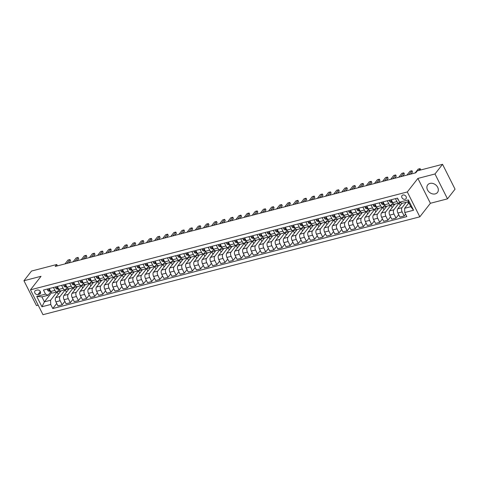 <?xml version="1.0" encoding="UTF-8"?>
<svg xmlns="http://www.w3.org/2000/svg" width="479" height="479" viewBox="0 0 479 479"><rect width="100%" height="100%" fill="white"/><g stroke="black" fill="none" stroke-linecap="round" stroke-linejoin="round"><path stroke-width="0.72" d="M429.974 183.409A6.191 4.862 -142 0 0 427.735 184.84A6.191 4.862 -142 0 0 428.424 191.325A6.191 4.862 -142 0 0 435.249 193.893A6.191 4.862 -142 0 0 437.489 192.462A6.191 4.862 -142 0 0 436.8 185.978A6.191 4.862 -142 0 0 429.974 183.409M402.947 194.995A2.539 1.994 -142 0 0 402.031 195.582A2.539 1.994 -142 0 0 402.312 198.24A2.539 1.994 -142 0 0 405.108 199.294A2.539 1.994 -142 0 0 406.03 198.707A2.539 1.994 -142 0 0 405.749 196.049A2.539 1.994 -142 0 0 402.947 194.995M447.494 198.845L434.992 173.979L417.892 178.422L430.393 203.282L447.494 198.845L455.05 189.169L442.542 164.309L417.305 170.865L415.79 172.799L55.235 266.438L56.75 264.504L31.506 271.054L23.95 280.73L36.458 305.59L38.176 305.147M430.393 203.282L419.82 216.825L42.978 314.691L30.47 289.831L407.312 191.959L419.82 216.825M37.943 294.573L39.374 294.202A2.461 1.934 -142 0 0 40.266 293.633A2.461 1.934 -142 0 0 39.991 291.058A2.461 1.934 -142 0 0 37.278 290.034L35.847 290.412A2.461 1.934 -142 0 0 34.955 290.981A2.461 1.934 -142 0 0 35.23 293.555A2.461 1.934 -142 0 0 37.943 294.573L40.314 291.537M50.726 304.476L41.936 306.758L36.727 296.411L45.523 294.124L48.086 295.268L41.895 296.872L44.397 301.848L50.582 300.237L50.726 304.476L52.774 308.542L406.815 216.592L404.767 212.526L404.629 208.293L410.814 206.689L408.312 201.713L402.126 203.318L399.564 202.18L408.359 199.899L413.563 210.245L404.767 212.526M399.564 202.18L397.522 198.114L43.475 290.058L45.523 294.124M434.992 173.979L442.542 164.309M417.892 178.422L407.312 191.959M30.47 289.831L41.05 276.287L23.95 280.73M57.432 265.863L56.75 264.504M51.576 292.657L44.397 301.848L41.936 306.758M48.086 295.268L50.84 291.741M395.456 198.647L396.923 201.569A3.173 1.682 75.4 0 0 398.929 203.096A3.173 1.682 75.4 0 0 399.486 202.713L399.815 202.288M387.313 200.767L388.78 203.683A3.173 1.682 75.4 0 0 390.792 205.21A3.173 1.682 75.4 0 0 391.343 204.826L392.828 202.922M379.17 202.88L380.637 205.796A3.173 1.682 75.4 0 0 382.649 207.323A3.173 1.682 75.4 0 0 383.2 206.94L384.685 205.036M371.027 204.994L372.5 207.916A3.173 1.682 75.4 0 0 374.506 209.437A3.173 1.682 75.4 0 0 375.057 209.054L376.542 207.156M362.884 207.108L364.357 210.03A3.173 1.682 75.4 0 0 366.363 211.556A3.173 1.682 75.4 0 0 366.914 211.167L368.399 209.269M354.741 209.221L356.214 212.143A3.173 1.682 75.4 0 0 358.22 213.67A3.173 1.682 75.4 0 0 358.771 213.281L360.256 211.383M346.598 211.341L348.071 214.257A3.173 1.682 75.4 0 0 350.077 215.784A3.173 1.682 75.4 0 0 350.628 215.4L352.113 213.496M338.461 213.454L339.928 216.37A3.173 1.682 75.4 0 0 341.934 217.897A3.173 1.682 75.4 0 0 342.485 217.514L343.97 215.61M330.318 215.568L331.785 218.49A3.173 1.682 75.4 0 0 333.791 220.011A3.173 1.682 75.4 0 0 334.342 219.627L335.833 217.723M322.175 217.682L323.642 220.603A3.173 1.682 75.4 0 0 325.648 222.124A3.173 1.682 75.4 0 0 326.205 221.741L327.69 219.843M314.032 219.795L315.499 222.717A3.173 1.682 75.4 0 0 317.505 224.244A3.173 1.682 75.4 0 0 318.062 223.855L319.547 221.957M305.889 221.909L307.356 224.831A3.173 1.682 75.4 0 0 309.362 226.357A3.173 1.682 75.4 0 0 309.919 225.974L311.404 224.07M297.746 224.028L299.213 226.944A3.173 1.682 75.4 0 0 301.219 228.471A3.173 1.682 75.4 0 0 301.776 228.088L303.261 226.184M289.603 226.142L291.07 229.058A3.173 1.682 75.4 0 0 293.076 230.585A3.173 1.682 75.4 0 0 293.633 230.201L295.118 228.297M281.46 228.255L282.927 231.177A3.173 1.682 75.4 0 0 284.933 232.698A3.173 1.682 75.4 0 0 285.49 232.315L286.975 230.417M273.317 230.369L274.784 233.291A3.173 1.682 75.4 0 0 276.79 234.818A3.173 1.682 75.4 0 0 277.347 234.429L278.832 232.531M265.174 232.483L266.641 235.405A3.173 1.682 75.4 0 0 268.647 236.931A3.173 1.682 75.4 0 0 269.204 236.542L270.689 234.644M257.031 234.602L258.498 237.518A3.173 1.682 75.4 0 0 260.51 239.045A3.173 1.682 75.4 0 0 261.061 238.662L262.546 236.758M248.888 236.716L250.355 239.632A3.173 1.682 75.4 0 0 252.367 241.159A3.173 1.682 75.4 0 0 252.918 240.775L254.403 238.871M240.745 238.829L242.212 241.751A3.173 1.682 75.4 0 0 244.224 243.272A3.173 1.682 75.4 0 0 244.775 242.889L246.26 240.985M232.602 240.943L234.075 243.865A3.173 1.682 75.4 0 0 236.081 245.386A3.173 1.682 75.4 0 0 236.632 245.003L238.117 243.104M224.459 243.057L225.932 245.978A3.173 1.682 75.4 0 0 227.938 247.505A3.173 1.682 75.4 0 0 228.489 247.116L229.974 245.218M216.316 245.17L217.789 248.092A3.173 1.682 75.4 0 0 219.795 249.619A3.173 1.682 75.4 0 0 220.346 249.236L221.831 247.332M208.173 247.29L209.646 250.206A3.173 1.682 75.4 0 0 211.652 251.732A3.173 1.682 75.4 0 0 212.203 251.349L213.688 249.445M200.036 249.403L201.503 252.325A3.173 1.682 75.4 0 0 203.509 253.846A3.173 1.682 75.4 0 0 204.06 253.463L205.545 251.559M191.893 251.517L193.36 254.439A3.173 1.682 75.4 0 0 195.366 255.96A3.173 1.682 75.4 0 0 195.923 255.576L197.408 253.678M183.75 253.631L185.217 256.552A3.173 1.682 75.4 0 0 187.223 258.079A3.173 1.682 75.4 0 0 187.78 257.69L189.265 255.792M175.607 255.744L177.074 258.666A3.173 1.682 75.4 0 0 179.08 260.193A3.173 1.682 75.4 0 0 179.637 259.81L181.122 257.906M167.464 257.864L168.931 260.78A3.173 1.682 75.4 0 0 170.937 262.306A3.173 1.682 75.4 0 0 171.494 261.923L172.979 260.019M159.321 259.977L160.788 262.893A3.173 1.682 75.4 0 0 162.794 264.42A3.173 1.682 75.4 0 0 163.351 264.037L164.836 262.133M151.178 262.091L152.645 265.013A3.173 1.682 75.4 0 0 154.651 266.534A3.173 1.682 75.4 0 0 155.208 266.15L156.693 264.252M143.035 264.204L144.502 267.126A3.173 1.682 75.4 0 0 146.508 268.653A3.173 1.682 75.4 0 0 147.065 268.264L148.55 266.366M134.892 266.318L136.359 269.24A3.173 1.682 75.4 0 0 138.365 270.767A3.173 1.682 75.4 0 0 138.922 270.378L140.407 268.479M126.749 268.438L128.216 271.353A3.173 1.682 75.4 0 0 130.228 272.88A3.173 1.682 75.4 0 0 130.779 272.497L132.264 270.593M118.606 270.551L120.073 273.467A3.173 1.682 75.4 0 0 122.085 274.994A3.173 1.682 75.4 0 0 122.636 274.611L124.121 272.707M110.463 272.665L111.93 275.587A3.173 1.682 75.4 0 0 113.942 277.107A3.173 1.682 75.4 0 0 114.493 276.724L115.978 274.82M102.32 274.778L103.793 277.7A3.173 1.682 75.4 0 0 105.799 279.221A3.173 1.682 75.4 0 0 106.35 278.838L107.835 276.94M94.177 276.892L95.65 279.814A3.173 1.682 75.4 0 0 97.656 281.341A3.173 1.682 75.4 0 0 98.207 280.951L99.692 279.053M86.034 279.006L87.507 281.927A3.173 1.682 75.4 0 0 89.513 283.454A3.173 1.682 75.4 0 0 90.064 283.071L91.549 281.167M77.891 281.125L79.364 284.041A3.173 1.682 75.4 0 0 81.37 285.568A3.173 1.682 75.4 0 0 81.921 285.185L83.406 283.281M69.754 283.239L71.221 286.155A3.173 1.682 75.4 0 0 73.227 287.681A3.173 1.682 75.4 0 0 73.778 287.298L75.263 285.394M61.611 285.352L63.078 288.274A3.173 1.682 75.4 0 0 65.084 289.795A3.173 1.682 75.4 0 0 65.641 289.412L67.126 287.514M53.468 287.466L54.935 290.388A3.173 1.682 75.4 0 0 56.941 291.915A3.173 1.682 75.4 0 0 57.498 291.525L58.983 289.627M58.3 294.346L57.079 291.921L50.582 300.237M57.079 291.921L60.989 290.909L55.762 297.597A3.173 1.682 75.4 0 0 55.905 301.836L57.953 305.901L62.186 304.8L64.875 301.357M66.443 292.232L65.222 289.807L59.995 296.501A3.173 1.682 75.4 0 0 60.138 300.734L62.186 304.8M65.222 289.807L69.132 288.789L63.905 295.483A3.173 1.682 75.4 0 0 64.048 299.722L66.09 303.788L70.329 302.686L73.018 299.243M74.586 290.118L73.365 287.693L68.138 294.387A3.173 1.682 75.4 0 0 68.281 298.621L70.329 302.686M73.365 287.693L77.275 286.676L72.048 293.37A3.173 1.682 75.4 0 0 72.191 297.603L74.233 301.668L78.472 300.572L81.161 297.13M82.729 288.005L81.508 285.58L76.281 292.268A3.173 1.682 75.4 0 0 76.424 296.507L78.472 300.572M81.508 285.58L85.418 284.562L80.191 291.256A3.173 1.682 75.4 0 0 80.334 295.489L82.376 299.555L86.615 298.459L89.298 295.016M90.872 285.891L89.651 283.46L84.424 290.154A3.173 1.682 75.4 0 0 84.567 294.393L86.615 298.459M89.651 283.46L93.561 282.448L88.334 289.142A3.173 1.682 75.4 0 0 88.477 293.376L90.519 297.441L94.752 296.339L97.441 292.903M99.015 283.772L97.794 281.347L92.567 288.041A3.173 1.682 75.4 0 0 92.71 292.274L94.752 296.339M97.794 281.347L101.704 280.335L96.477 287.029A3.173 1.682 75.4 0 0 96.62 291.262L98.662 295.327L102.895 294.226L105.584 290.783M107.158 281.658L105.937 279.233L100.71 285.927A3.173 1.682 75.4 0 0 100.853 290.16L102.895 294.226M105.937 279.233L109.847 278.215L104.62 284.909A3.173 1.682 75.4 0 0 104.763 289.148L106.805 293.214L111.038 292.112L113.727 288.669M115.301 279.544L114.08 277.119L108.853 283.813A3.173 1.682 75.4 0 0 108.996 288.047L111.038 292.112M114.08 277.119L117.99 276.102L112.763 282.796A3.173 1.682 75.4 0 0 112.906 287.035L114.948 291.1L119.181 289.999L121.87 286.556M123.444 277.431L122.223 275.006L116.996 281.7A3.173 1.682 75.4 0 0 117.139 285.933L119.181 289.999M122.223 275.006L126.133 273.988L120.906 280.682A3.173 1.682 75.4 0 0 121.049 284.915L123.091 288.981L127.324 287.885L130.013 284.442M131.587 275.317L130.366 272.886L125.139 279.58A3.173 1.682 75.4 0 0 125.282 283.819L127.324 287.885M130.366 272.886L134.276 271.874L129.049 278.568A3.173 1.682 75.4 0 0 129.186 282.802L131.234 286.867L135.467 285.771L138.156 282.329M139.73 273.204L138.509 270.773L133.282 277.467A3.173 1.682 75.4 0 0 133.425 281.706L135.467 285.771M138.509 270.773L142.419 269.761L137.186 276.455A3.173 1.682 75.4 0 0 137.329 280.688L139.377 284.754L143.61 283.652L146.299 280.215M147.873 271.084L146.652 268.659L141.425 275.353A3.173 1.682 75.4 0 0 141.568 279.586L143.61 283.652M146.652 268.659L150.562 267.647L145.329 274.335A3.173 1.682 75.4 0 0 145.472 278.574L147.52 282.64L151.753 281.538L154.442 278.095M156.016 268.97L154.795 266.546L149.568 273.24A3.173 1.682 75.4 0 0 149.711 277.473L151.753 281.538M154.795 266.546L158.699 265.528L153.472 272.222A3.173 1.682 75.4 0 0 153.615 276.461L155.663 280.526L159.896 279.425L162.585 275.982M164.153 266.857L162.938 264.432L157.711 271.126A3.173 1.682 75.4 0 0 157.848 275.359L159.896 279.425M162.938 264.432L166.842 263.414L161.615 270.108A3.173 1.682 75.4 0 0 161.758 274.341L163.806 278.407L168.039 277.311L170.728 273.868M172.296 264.743L171.081 262.318L165.848 269.006A3.173 1.682 75.4 0 0 165.991 273.246L168.039 277.311M171.081 262.318L174.985 261.3L169.758 267.995A3.173 1.682 75.4 0 0 169.901 272.228L171.949 276.293L176.182 275.197L178.871 271.755M180.439 262.63L179.224 260.199L173.991 266.893A3.173 1.682 75.4 0 0 174.134 271.132L176.182 275.197M179.224 260.199L183.128 259.187L177.901 265.881A3.173 1.682 75.4 0 0 178.044 270.114L180.092 274.18L184.325 273.078L187.014 269.641M188.582 260.51L187.361 258.085L182.134 264.779A3.173 1.682 75.4 0 0 182.277 269.012L184.325 273.078M187.361 258.085L191.271 257.073L186.044 263.767A3.173 1.682 75.4 0 0 186.187 268L188.235 272.066L192.468 270.964L195.157 267.522M196.725 258.397L195.504 255.972L190.277 262.666A3.173 1.682 75.4 0 0 190.42 266.899L192.468 270.964M195.504 255.972L199.414 254.954L194.187 261.648A3.173 1.682 75.4 0 0 194.33 265.887L196.372 269.952L200.611 268.851L203.3 265.408M204.868 256.283L203.647 253.858L198.42 260.552A3.173 1.682 75.4 0 0 198.563 264.785L200.611 268.851M203.647 253.858L207.557 252.84L202.33 259.534A3.173 1.682 75.4 0 0 202.473 263.773L204.515 267.839L208.754 266.737L211.443 263.294M213.011 254.169L211.79 251.744L206.563 258.432A3.173 1.682 75.4 0 0 206.706 262.672L208.754 266.737M211.79 251.744L215.7 250.727L210.473 257.421A3.173 1.682 75.4 0 0 210.616 261.654L212.658 265.719L216.897 264.624L219.58 261.181M221.154 252.056L219.933 249.625L214.706 256.319A3.173 1.682 75.4 0 0 214.849 260.558L216.897 264.624M219.933 249.625L223.843 248.613L218.616 255.307A3.173 1.682 75.4 0 0 218.759 259.54L220.801 263.606L225.034 262.51L227.723 259.067M229.297 249.942L228.076 247.511L222.849 254.205A3.173 1.682 75.4 0 0 222.992 258.444L225.034 262.51M228.076 247.511L231.986 246.499L226.759 253.193A3.173 1.682 75.4 0 0 226.902 257.427L228.944 261.492L233.177 260.39L235.866 256.954M237.44 247.823L236.219 245.398L230.992 252.092A3.173 1.682 75.4 0 0 231.135 256.325L233.177 260.39M236.219 245.398L240.129 244.386L234.902 251.074A3.173 1.682 75.4 0 0 235.045 255.313L237.087 259.378L241.32 258.277L244.009 254.834M245.583 245.709L244.362 243.284L239.135 249.978A3.173 1.682 75.4 0 0 239.278 254.211L241.32 258.277M244.362 243.284L248.272 242.266L243.045 248.96A3.173 1.682 75.4 0 0 243.188 253.199L245.23 257.265L249.463 256.163L252.152 252.72M253.726 243.595L252.505 241.171L247.278 247.865A3.173 1.682 75.4 0 0 247.421 252.098L249.463 256.163M252.505 241.171L256.415 240.153L251.188 246.847A3.173 1.682 75.4 0 0 251.331 251.08L253.373 255.145L257.606 254.05L260.295 250.607M261.869 241.482L260.648 239.057L255.421 245.745A3.173 1.682 75.4 0 0 255.564 249.984L257.606 254.05M260.648 239.057L264.558 238.039L259.331 244.733A3.173 1.682 75.4 0 0 259.468 248.966L261.516 253.032L265.749 251.936L268.438 248.493M270.012 239.368L268.791 236.937L263.564 243.631A3.173 1.682 75.4 0 0 263.707 247.871L265.749 251.936M268.791 236.937L272.701 235.925L267.474 242.619A3.173 1.682 75.4 0 0 267.611 246.853L269.659 250.918L273.892 249.816L276.581 246.38M278.155 237.249L276.934 234.824L271.707 241.518A3.173 1.682 75.4 0 0 271.85 245.751L273.892 249.816M276.934 234.824L280.844 233.812L275.611 240.5A3.173 1.682 75.4 0 0 275.754 244.739L277.802 248.805L282.035 247.703L284.724 244.26M286.298 235.135L285.077 232.71L279.85 239.404A3.173 1.682 75.4 0 0 279.993 243.637L282.035 247.703M285.077 232.71L288.987 231.692L283.754 238.386A3.173 1.682 75.4 0 0 283.897 242.625L285.945 246.691L290.178 245.589L292.867 242.146M294.441 233.022L293.22 230.597L287.993 237.291A3.173 1.682 75.4 0 0 288.13 241.524L290.178 245.589M293.22 230.597L297.124 229.579L291.897 236.273A3.173 1.682 75.4 0 0 292.04 240.512L294.088 244.577L298.321 243.476L301.01 240.033M302.578 230.908L301.363 228.483L296.136 235.171A3.173 1.682 75.4 0 0 296.273 239.41L298.321 243.476M301.363 228.483L305.267 227.465L300.04 234.159A3.173 1.682 75.4 0 0 300.183 238.392L302.231 242.458L306.464 241.362L309.153 237.919M310.721 228.794L309.506 226.363L304.273 233.057A3.173 1.682 75.4 0 0 304.416 237.297L306.464 241.362M309.506 226.363L313.41 225.352L308.183 232.046A3.173 1.682 75.4 0 0 308.326 236.279L310.374 240.344L314.607 239.243L317.296 235.806M318.864 226.675L317.649 224.25L312.416 230.944A3.173 1.682 75.4 0 0 312.559 235.177L314.607 239.243M317.649 224.25L321.553 223.238L316.326 229.932A3.173 1.682 75.4 0 0 316.469 234.165L318.517 238.231L322.75 237.129L325.439 233.692M327.007 224.561L325.786 222.136L320.559 228.83A3.173 1.682 75.4 0 0 320.702 233.063L322.75 237.129M325.786 222.136L329.696 221.124L324.469 227.812A3.173 1.682 75.4 0 0 324.612 232.052L326.66 236.117L330.893 235.015L333.582 231.573M335.15 222.448L333.929 220.023L328.702 226.717A3.173 1.682 75.4 0 0 328.845 230.95L330.893 235.015M333.929 220.023L337.839 219.005L332.612 225.699A3.173 1.682 75.4 0 0 332.755 229.938L334.797 234.003L339.036 232.902L341.725 229.459M343.293 220.334L342.072 217.909L336.845 224.603A3.173 1.682 75.4 0 0 336.988 228.836L339.036 232.902M342.072 217.909L345.982 216.891L340.755 223.585A3.173 1.682 75.4 0 0 340.898 227.818L342.94 231.884L347.179 230.788L349.862 227.345M351.436 218.22L350.215 215.789L344.988 222.484A3.173 1.682 75.4 0 0 345.131 226.723L347.179 230.788M350.215 215.789L354.125 214.778L348.898 221.472A3.173 1.682 75.4 0 0 349.041 225.705L351.083 229.77L355.316 228.675L358.005 225.232M359.579 216.107L358.358 213.676L353.131 220.37A3.173 1.682 75.4 0 0 353.274 224.609L355.316 228.675M358.358 213.676L362.268 212.664L357.041 219.358A3.173 1.682 75.4 0 0 357.184 223.591L359.226 227.657L363.459 226.555L366.148 223.118M367.722 213.987L366.501 211.562L361.274 218.256A3.173 1.682 75.4 0 0 361.417 222.49L363.459 226.555M366.501 211.562L370.411 210.55L365.184 217.238A3.173 1.682 75.4 0 0 365.327 221.478L367.369 225.543L371.602 224.441L374.291 220.999M375.865 211.874L374.644 209.449L369.417 216.143A3.173 1.682 75.4 0 0 369.56 220.376L371.602 224.441M374.644 209.449L378.554 208.431L373.327 215.125A3.173 1.682 75.4 0 0 373.47 219.364L375.512 223.43L379.745 222.328L382.434 218.885M384.008 209.76L382.787 207.335L377.56 214.029A3.173 1.682 75.4 0 0 377.703 218.262L379.745 222.328M382.787 207.335L386.697 206.317L381.47 213.011A3.173 1.682 75.4 0 0 381.613 217.244L383.655 221.31L387.888 220.214L390.577 216.771M392.151 207.647L390.93 205.222L385.703 211.91A3.173 1.682 75.4 0 0 385.846 216.149L387.888 220.214M390.93 205.222L394.84 204.204L389.613 210.898A3.173 1.682 75.4 0 0 389.756 215.131L391.798 219.196L396.031 218.101L398.72 214.658M400.294 205.533L399.073 203.102L393.846 209.796A3.173 1.682 75.4 0 0 393.989 214.035L396.031 218.101M399.073 203.102L400.695 202.683M402.049 203.288L397.756 208.784A3.173 1.682 75.4 0 0 397.893 213.017L399.941 217.083L404.174 215.981L405.593 214.167M406.228 202.258L401.989 207.682A3.173 1.682 75.4 0 0 402.132 211.916L404.174 215.981M408.88 202.845L404.629 208.293M49.229 288.568L50.702 291.483A3.173 1.682 75.4 0 0 52.708 293.01L56.941 291.915M52.774 308.542L56.732 303.476M57.372 286.454L58.845 289.37A3.173 1.682 75.4 0 0 60.851 290.897L65.084 289.795M65.515 284.334L66.988 287.256A3.173 1.682 75.4 0 0 68.994 288.783L73.227 287.681M73.658 282.221L75.131 285.143A3.173 1.682 75.4 0 0 77.137 286.67L81.37 285.568M81.801 280.107L83.268 283.029A3.173 1.682 75.4 0 0 85.28 284.55L89.513 283.454M89.944 277.994L91.411 280.916A3.173 1.682 75.4 0 0 93.423 282.436L97.656 281.341M98.087 275.88L99.554 278.796A3.173 1.682 75.4 0 0 101.566 280.323L105.799 279.221M106.23 273.766L107.697 276.682A3.173 1.682 75.4 0 0 109.703 278.209L113.942 277.107M114.373 271.647L115.84 274.569A3.173 1.682 75.4 0 0 117.846 276.096L122.085 274.994M122.516 269.533L123.983 272.455A3.173 1.682 75.4 0 0 125.989 273.982L130.228 272.88M130.659 267.42L132.126 270.342A3.173 1.682 75.4 0 0 134.132 271.862L138.365 270.767M138.802 265.306L140.269 268.222A3.173 1.682 75.4 0 0 142.275 269.749L146.508 268.653M146.945 263.193L148.412 266.108A3.173 1.682 75.4 0 0 150.418 267.635L154.651 266.534M155.088 261.073L156.555 263.995A3.173 1.682 75.4 0 0 158.561 265.522L162.794 264.42M163.231 258.959L164.698 261.881A3.173 1.682 75.4 0 0 166.704 263.408L170.937 262.306M171.374 256.846L172.841 259.768A3.173 1.682 75.4 0 0 174.847 261.289L179.08 260.193M179.511 254.732L180.984 257.654A3.173 1.682 75.4 0 0 182.99 259.175L187.223 258.079M187.654 252.619L189.127 255.535A3.173 1.682 75.4 0 0 191.133 257.061L195.366 255.96M195.797 250.505L197.27 253.421A3.173 1.682 75.4 0 0 199.276 254.948L203.509 253.846M203.94 248.385L205.413 251.307A3.173 1.682 75.4 0 0 207.419 252.834L211.652 251.732M212.083 246.272L213.556 249.194A3.173 1.682 75.4 0 0 215.562 250.721L219.795 249.619M220.226 244.158L221.693 247.08A3.173 1.682 75.4 0 0 223.705 248.601L227.938 247.505M228.369 242.045L229.836 244.961A3.173 1.682 75.4 0 0 231.848 246.487L236.081 245.386M236.512 239.931L237.979 242.847A3.173 1.682 75.4 0 0 239.985 244.374L244.224 243.272M244.655 237.812L246.122 240.733A3.173 1.682 75.4 0 0 248.128 242.26L252.367 241.159M252.798 235.698L254.265 238.62A3.173 1.682 75.4 0 0 256.271 240.147L260.51 239.045M260.941 233.584L262.408 236.506A3.173 1.682 75.4 0 0 264.414 238.027L268.647 236.931M269.084 231.471L270.551 234.393A3.173 1.682 75.4 0 0 272.557 235.913L276.79 234.818M277.227 229.357L278.694 232.273A3.173 1.682 75.4 0 0 280.7 233.8L284.933 232.698M285.37 227.238L286.837 230.159A3.173 1.682 75.4 0 0 288.843 231.686L293.076 230.585M293.513 225.124L294.98 228.046A3.173 1.682 75.4 0 0 296.986 229.573L301.219 228.471M301.656 223.01L303.123 225.932A3.173 1.682 75.4 0 0 305.129 227.453L309.362 226.357M309.799 220.897L311.266 223.819A3.173 1.682 75.4 0 0 313.272 225.34L317.505 224.244M317.936 218.783L319.409 221.699A3.173 1.682 75.4 0 0 321.415 223.226L325.648 222.124M326.079 216.67L327.552 219.586A3.173 1.682 75.4 0 0 329.558 221.112L333.791 220.011M334.222 214.55L335.695 217.472A3.173 1.682 75.4 0 0 337.701 218.999L341.934 217.897M342.365 212.436L343.838 215.358A3.173 1.682 75.4 0 0 345.844 216.885L350.077 215.784M350.508 210.323L351.975 213.245A3.173 1.682 75.4 0 0 353.987 214.766L358.22 213.67M358.651 208.209L360.118 211.125A3.173 1.682 75.4 0 0 362.13 212.652L366.363 211.556M366.794 206.096L368.261 209.012A3.173 1.682 75.4 0 0 370.273 210.538L374.506 209.437M374.937 203.976L376.404 206.898A3.173 1.682 75.4 0 0 378.41 208.425L382.649 207.323M383.08 201.863L384.547 204.784A3.173 1.682 75.4 0 0 386.553 206.311L390.792 205.21M391.223 199.749L392.69 202.671A3.173 1.682 75.4 0 0 394.696 204.192L398.929 203.096M408.437 203.413L407.665 201.881M41.895 296.872L36.727 296.411M408.359 199.899L408.312 201.713M413.563 210.245L410.814 206.689M47.589 288.993L47.607 290.13A2.102 1.114 75.4 0 0 48.702 291.124L50.618 291.322M50.073 290.238A2.102 1.114 -104.6 0 1 49.918 290.064L49.139 290.268A2.102 1.114 75.4 0 0 49.942 290.801L50.379 290.849M49.121 289.915L49.139 290.268L49.499 289.801M70.557 260.762L69.946 259.552L70.557 260.762L68.892 262.887M64.988 263.905L67.994 260.055L69.946 259.552L66.946 263.396M55.732 286.879L55.75 288.017A2.102 1.114 75.4 0 0 56.845 289.011L58.761 289.208M58.216 288.124A2.102 1.114 -104.6 0 1 58.061 287.951L57.276 288.154A2.102 1.114 75.4 0 0 58.085 288.687L58.522 288.735M57.264 287.801L57.276 288.154L57.642 287.687M78.7 258.648L78.089 257.433L78.7 258.648L77.035 260.774M73.131 261.785L76.137 257.942L78.089 257.433L75.089 261.283M63.875 284.766L63.893 285.903A2.102 1.114 75.4 0 0 64.988 286.897L66.904 287.095M66.359 286.011A2.102 1.114 -104.6 0 1 66.204 285.837L65.419 286.035A2.102 1.114 75.4 0 0 66.222 286.574L66.665 286.622M65.407 285.688L65.419 286.035L65.785 285.574M86.843 256.528L86.232 255.319L86.843 256.528L85.178 258.66M81.274 259.672L84.28 255.828L86.232 255.319L83.232 259.163M72.018 282.646L72.036 283.79A2.102 1.114 75.4 0 0 73.131 284.777L75.047 284.975M74.502 283.897A2.102 1.114 -104.6 0 1 74.347 283.718L73.562 283.921A2.102 1.114 75.4 0 0 74.365 284.46L74.808 284.502M73.544 283.568L73.562 283.921L73.928 283.46M94.986 254.415L94.375 253.205L94.986 254.415L93.321 256.546M89.417 257.558L92.423 253.714L94.375 253.205L91.375 257.049M80.161 280.532L80.179 281.676A2.102 1.114 75.4 0 0 81.274 282.664L83.19 282.861M82.645 281.784A2.102 1.114 -104.6 0 1 82.49 281.604L81.705 281.808A2.102 1.114 75.4 0 0 82.508 282.347L82.951 282.388M81.687 281.454L81.705 281.808L82.071 281.347M103.129 252.301L102.518 251.092L103.129 252.301L101.464 254.433M97.56 255.445L100.566 251.601L102.518 251.092L99.512 254.936M88.304 278.419L88.322 279.556A2.102 1.114 75.4 0 0 89.417 280.55L91.333 280.748M90.788 279.67A2.102 1.114 -104.6 0 1 90.633 279.491L89.848 279.694A2.102 1.114 75.4 0 0 90.651 280.227L91.094 280.275M89.83 279.341L89.848 279.694L90.214 279.233M111.266 250.188L110.661 248.978L111.266 250.188L109.607 252.313M105.703 253.331L108.709 249.487L110.661 248.978L107.655 252.822M96.447 276.305L96.465 277.443A2.102 1.114 75.4 0 0 97.554 278.437L99.476 278.634M98.931 277.551A2.102 1.114 -104.6 0 1 98.776 277.377L97.991 277.581A2.102 1.114 75.4 0 0 98.794 278.113L99.237 278.161M97.973 277.227L97.991 277.581L98.357 277.113M119.409 248.074L118.804 246.865L119.409 248.074L117.75 250.2M113.846 251.212L116.846 247.368L118.804 246.865L115.798 250.709M104.59 274.192L104.608 275.329A2.102 1.114 75.4 0 0 105.697 276.323L107.613 276.521M107.074 275.437A2.102 1.114 -104.6 0 1 106.919 275.263L106.134 275.461A2.102 1.114 75.4 0 0 106.937 276L107.38 276.048M106.116 275.114L106.134 275.461L106.494 275M127.552 245.955L126.947 244.745L127.552 245.955L125.893 248.086M121.989 249.098L124.989 245.254L126.947 244.745L123.941 248.589M112.733 272.078L112.751 273.216A2.102 1.114 75.4 0 0 113.84 274.21L115.756 274.407M115.217 273.323A2.102 1.114 -104.6 0 1 115.062 273.144L114.277 273.347A2.102 1.114 75.4 0 0 115.08 273.886L115.523 273.928M114.259 272.994L114.277 273.347L114.637 272.886M135.695 243.841L135.09 242.631L135.695 243.841L134.036 245.972M130.132 246.984L133.132 243.14L135.09 242.631L132.084 246.475M120.876 269.958L120.894 271.102A2.102 1.114 75.4 0 0 121.983 272.09L123.899 272.288M123.36 271.21A2.102 1.114 -104.6 0 1 123.205 271.03L122.42 271.234A2.102 1.114 75.4 0 0 123.223 271.773L123.666 271.815M122.402 270.88L122.42 271.234L122.78 270.773M143.838 241.727L143.233 240.518L143.838 241.727L142.179 243.859M138.275 244.871L141.275 241.027L143.233 240.518L140.227 244.362M129.019 267.845L129.037 268.982A2.102 1.114 75.4 0 0 130.126 269.976L132.042 270.174M131.497 269.096A2.102 1.114 -104.6 0 1 131.342 268.917L130.563 269.12A2.102 1.114 75.4 0 0 131.366 269.659L131.809 269.701M130.545 268.767L130.563 269.12L130.923 268.659M151.981 239.614L151.376 238.404L151.981 239.614L150.316 241.739M146.418 242.757L149.418 238.913L151.376 238.404L148.37 242.248M137.156 265.731L137.18 266.869A2.102 1.114 75.4 0 0 138.269 267.863L140.185 268.06M139.64 266.977A2.102 1.114 -104.6 0 1 139.485 266.803L138.706 267.007A2.102 1.114 75.4 0 0 139.509 267.539L139.946 267.587M138.688 266.653L138.706 267.007L139.066 266.54M160.124 237.5L159.519 236.291L160.124 237.5L158.459 239.626M154.561 240.638L157.561 236.794L159.519 236.291L156.513 240.135M145.299 263.618L145.323 264.755A2.102 1.114 75.4 0 0 146.412 265.749L148.328 265.947M147.783 264.863A2.102 1.114 -104.6 0 1 147.628 264.689L146.849 264.893A2.102 1.114 75.4 0 0 147.652 265.426L148.089 265.474M146.831 264.54L146.849 264.893L147.209 264.426M168.267 235.381L167.656 234.171L168.267 235.381L166.602 237.512M162.704 238.524L165.704 234.68L167.656 234.171L164.656 238.021M153.442 261.504L153.46 262.642A2.102 1.114 75.4 0 0 154.555 263.636L156.471 263.833M155.926 262.749A2.102 1.114 -104.6 0 1 155.771 262.57L154.992 262.773A2.102 1.114 75.4 0 0 155.795 263.312L156.232 263.36M154.974 262.42L154.992 262.773L155.352 262.312M176.41 233.267L175.799 232.058L176.41 233.267L174.745 235.399M170.847 236.41L173.847 232.566L175.799 232.058L172.799 235.902M161.585 259.384L161.603 260.528A2.102 1.114 75.4 0 0 162.698 261.516L164.614 261.714M164.069 260.636A2.102 1.114 -104.6 0 1 163.914 260.456L163.135 260.66A2.102 1.114 75.4 0 0 163.938 261.199L164.375 261.241M163.117 260.307L163.135 260.66L163.495 260.199M184.553 231.153L183.942 229.944L184.553 231.153L182.888 233.285M178.984 234.297L181.99 230.453L183.942 229.944L180.942 233.788M169.728 257.271L169.746 258.409A2.102 1.114 75.4 0 0 170.841 259.402L172.757 259.6M172.212 258.522A2.102 1.114 -104.6 0 1 172.057 258.343L171.278 258.546A2.102 1.114 75.4 0 0 172.081 259.085L172.518 259.127M171.26 258.193L171.278 258.546L171.638 258.085M192.696 229.04L192.085 227.83L192.696 229.04L191.031 231.165M187.127 232.183L190.133 228.339L192.085 227.83L189.085 231.674M177.871 255.157L177.889 256.295A2.102 1.114 75.4 0 0 178.984 257.289L180.9 257.486M180.355 256.409A2.102 1.114 -104.6 0 1 180.2 256.229L179.421 256.433A2.102 1.114 75.4 0 0 180.224 256.966L180.661 257.013M179.403 256.079L179.421 256.433L179.781 255.972M200.839 226.926L200.228 225.717L200.839 226.926L199.174 229.052M195.27 230.07L198.276 226.226L200.228 225.717L197.228 229.561M186.014 253.044L186.032 254.181A2.102 1.114 75.4 0 0 187.127 255.175L189.043 255.373M188.498 254.289A2.102 1.114 -104.6 0 1 188.343 254.115L187.558 254.319A2.102 1.114 75.4 0 0 188.367 254.852L188.804 254.9M187.546 253.966L187.558 254.319L187.924 253.852M208.982 224.813L208.371 223.603L208.982 224.813L207.317 226.938M203.413 227.95L206.419 224.106L208.371 223.603L205.371 227.447M194.157 250.93L194.175 252.068A2.102 1.114 75.4 0 0 195.27 253.062L197.186 253.259M196.641 252.176A2.102 1.114 -104.6 0 1 196.486 252.002L195.701 252.199A2.102 1.114 75.4 0 0 196.504 252.738L196.947 252.786M195.689 251.852L195.701 252.199L196.067 251.738M217.125 222.693L216.514 221.484L217.125 222.693L215.46 224.825M211.556 225.837L214.562 221.993L216.514 221.484L213.514 225.328M202.3 248.817L202.318 249.954A2.102 1.114 75.4 0 0 203.413 250.948L205.329 251.146M204.784 250.062A2.102 1.114 -104.6 0 1 204.629 249.882L203.844 250.086A2.102 1.114 75.4 0 0 204.647 250.625L205.09 250.667M203.832 249.733L203.844 250.086L204.21 249.625M225.268 220.579L224.657 219.37L225.268 220.579L223.603 222.711M219.699 223.723L222.705 219.879L224.657 219.37L221.657 223.214M210.443 246.697L210.461 247.841A2.102 1.114 75.4 0 0 211.556 248.829L213.472 249.026M212.927 247.948A2.102 1.114 -104.6 0 1 212.772 247.769L211.987 247.972A2.102 1.114 75.4 0 0 212.79 248.511L213.233 248.553M211.969 247.619L211.987 247.972L212.353 247.511M233.411 218.466L232.8 217.256L233.411 218.466L231.746 220.597M227.842 221.609L230.848 217.765L232.8 217.256L229.794 221.1M218.586 244.583L218.604 245.721A2.102 1.114 75.4 0 0 219.699 246.715L221.615 246.913M221.07 245.835A2.102 1.114 -104.6 0 1 220.915 245.655L220.13 245.859A2.102 1.114 75.4 0 0 220.933 246.392L221.376 246.44M220.112 245.505L220.13 245.859L220.496 245.398M241.554 216.352L240.943 215.143L241.554 216.352L239.889 218.478M235.985 219.496L238.991 215.652L240.943 215.143L237.937 218.987M226.729 242.47L226.747 243.607A2.102 1.114 75.4 0 0 227.842 244.601L229.758 244.799M229.213 243.715A2.102 1.114 -104.6 0 1 229.058 243.542L228.273 243.745A2.102 1.114 75.4 0 0 229.076 244.278L229.519 244.326M228.255 243.392L228.273 243.745L228.639 243.278M249.691 214.239L249.086 213.029L249.691 214.239L248.032 216.364M244.128 217.376L247.128 213.532L249.086 213.029L246.08 216.873M234.872 240.356L234.89 241.494A2.102 1.114 75.4 0 0 235.979 242.488L237.901 242.685M237.356 241.602A2.102 1.114 -104.6 0 1 237.201 241.428L236.416 241.632A2.102 1.114 75.4 0 0 237.219 242.164L237.662 242.212M236.398 241.278L236.416 241.632L236.776 241.165M257.834 212.119L257.229 210.91L257.834 212.119L256.175 214.251M252.271 215.263L255.271 211.419L257.229 210.91L254.223 214.76M243.015 238.243L243.033 239.38A2.102 1.114 75.4 0 0 244.122 240.374L246.038 240.572M245.499 239.488A2.102 1.114 -104.6 0 1 245.344 239.308L244.559 239.512A2.102 1.114 75.4 0 0 245.362 240.051L245.805 240.099M244.541 239.159L244.559 239.512L244.919 239.051M265.977 210.006L265.372 208.796L265.977 210.006L264.318 212.137M260.414 213.149L263.414 209.305L265.372 208.796L262.366 212.64M251.158 236.123L251.176 237.267A2.102 1.114 75.4 0 0 252.265 238.255L254.181 238.452M253.642 237.374A2.102 1.114 -104.6 0 1 253.487 237.195L252.702 237.398A2.102 1.114 75.4 0 0 253.505 237.937L253.948 237.979M252.684 237.045L252.702 237.398L253.062 236.937M274.12 207.892L273.515 206.683L274.12 207.892L272.461 210.024M268.557 211.035L271.557 207.191L273.515 206.683L270.509 210.526M259.301 234.009L259.319 235.147A2.102 1.114 75.4 0 0 260.408 236.141L262.324 236.339M261.785 235.261A2.102 1.114 -104.6 0 1 261.624 235.081L260.845 235.285A2.102 1.114 75.4 0 0 261.648 235.824L262.091 235.866M260.827 234.932L260.845 235.285L261.205 234.824M282.263 205.778L281.658 204.569L282.263 205.778L280.604 207.904M276.7 208.922L279.7 205.078L281.658 204.569L278.652 208.413M267.444 231.896L267.462 233.034A2.102 1.114 75.4 0 0 268.551 234.027L270.467 234.225M269.922 233.141A2.102 1.114 -104.6 0 1 269.767 232.968L268.988 233.171A2.102 1.114 75.4 0 0 269.791 233.704L270.234 233.752M268.97 232.818L268.988 233.171L269.348 232.71M290.406 203.665L289.801 202.455L290.406 203.665L288.741 205.79M284.843 206.808L287.843 202.958L289.801 202.455L286.795 206.299M275.581 229.782L275.605 230.92A2.102 1.114 75.4 0 0 276.694 231.914L278.61 232.111M278.065 231.028A2.102 1.114 -104.6 0 1 277.91 230.854L277.131 231.058A2.102 1.114 75.4 0 0 277.934 231.591L278.371 231.638M277.113 230.704L277.131 231.058L277.491 230.591M298.549 201.551L297.938 200.342L298.549 201.551L296.884 203.677M292.986 204.689L295.986 200.845L297.938 200.342L294.938 204.186M283.724 227.669L283.742 228.806A2.102 1.114 75.4 0 0 284.837 229.8L286.753 229.998M286.208 228.914A2.102 1.114 -104.6 0 1 286.053 228.74L285.274 228.938A2.102 1.114 75.4 0 0 286.077 229.477L286.514 229.525M285.256 228.591L285.274 228.938L285.634 228.477M306.692 199.432L306.081 198.222L306.692 199.432L305.027 201.563M301.129 202.575L304.129 198.731L306.081 198.222L303.081 202.066M291.867 225.555L291.885 226.693A2.102 1.114 75.4 0 0 292.98 227.687L294.896 227.878M294.351 226.801A2.102 1.114 -104.6 0 1 294.196 226.621L293.417 226.824A2.102 1.114 75.4 0 0 294.22 227.363L294.657 227.405M293.399 226.471L293.417 226.824L293.777 226.363M314.835 197.318L314.224 196.109L314.835 197.318L313.17 199.45M309.266 200.462L312.272 196.618L314.224 196.109L311.224 199.953M300.01 223.436L300.028 224.579A2.102 1.114 75.4 0 0 301.123 225.567L303.039 225.765M302.494 224.687A2.102 1.114 -104.6 0 1 302.339 224.507L301.56 224.711A2.102 1.114 75.4 0 0 302.363 225.25L302.8 225.292M301.542 224.358L301.56 224.711L301.92 224.25M322.978 195.204L322.367 193.995L322.978 195.204L321.313 197.336M317.409 198.348L320.415 194.504L322.367 193.995L319.367 197.839M308.153 221.322L308.171 222.46A2.102 1.114 75.4 0 0 309.266 223.453L311.182 223.651M310.637 222.573A2.102 1.114 -104.6 0 1 310.482 222.394L309.703 222.597A2.102 1.114 75.4 0 0 310.506 223.13L310.943 223.178M309.685 222.244L309.703 222.597L310.063 222.136M331.121 193.091L330.51 191.881L331.121 193.091L329.456 195.216M325.552 196.234L328.558 192.39L330.51 191.881L327.51 195.725M316.296 219.208L316.314 220.346A2.102 1.114 75.4 0 0 317.409 221.34L319.325 221.537M318.78 220.454A2.102 1.114 -104.6 0 1 318.625 220.28L317.846 220.484A2.102 1.114 75.4 0 0 318.649 221.017L319.086 221.064M317.828 220.13L317.846 220.484L318.206 220.017M339.264 190.977L338.653 189.768L339.264 190.977L337.599 193.103M333.695 194.115L336.701 190.271L338.653 189.768L335.653 193.612M324.439 217.095L324.457 218.232A2.102 1.114 75.4 0 0 325.552 219.226L327.468 219.424M326.923 218.34A2.102 1.114 -104.6 0 1 326.768 218.167L325.983 218.37A2.102 1.114 75.4 0 0 326.792 218.903L327.229 218.951M325.971 218.017L325.983 218.37L326.349 217.903M347.407 188.858L346.796 187.648L347.407 188.858L345.742 190.989M341.838 192.001L344.844 188.157L346.796 187.648L343.796 191.498M332.582 214.981L332.6 216.119A2.102 1.114 75.4 0 0 333.695 217.113L335.611 217.31M335.066 216.227A2.102 1.114 -104.6 0 1 334.911 216.047L334.126 216.251A2.102 1.114 75.4 0 0 334.929 216.789L335.372 216.837M334.114 215.897L334.126 216.251L334.492 215.789M355.55 186.744L354.939 185.535L355.55 186.744L353.885 188.876M349.981 189.888L352.987 186.044L354.939 185.535L351.939 189.379M340.725 212.862L340.743 214.005A2.102 1.114 75.4 0 0 341.838 214.993L343.754 215.191M343.209 214.113A2.102 1.114 -104.6 0 1 343.054 213.933L342.269 214.137A2.102 1.114 75.4 0 0 343.072 214.676L343.515 214.718M342.251 213.784L342.269 214.137L342.635 213.676M363.693 184.631L363.082 183.421L363.693 184.631L362.028 186.762M358.124 187.774L361.13 183.93L363.082 183.421L360.082 187.265M348.868 210.748L348.886 211.886A2.102 1.114 75.4 0 0 349.981 212.88L351.897 213.077M351.352 211.999A2.102 1.114 -104.6 0 1 351.197 211.82L350.412 212.023A2.102 1.114 75.4 0 0 351.215 212.562L351.658 212.604M350.394 211.67L350.412 212.023L350.778 211.562M371.836 182.517L371.225 181.307L371.836 182.517L370.171 184.643M366.267 185.66L369.273 181.816L371.225 181.307L368.219 185.151M357.011 208.634L357.029 209.772A2.102 1.114 75.4 0 0 358.124 210.766L360.04 210.964M359.495 209.88A2.102 1.114 -104.6 0 1 359.34 209.706L358.555 209.91A2.102 1.114 75.4 0 0 359.358 210.443L359.801 210.491M358.537 209.557L358.555 209.91L358.921 209.449M379.973 180.403L379.368 179.194L379.973 180.403L378.314 182.529M374.41 183.547L377.41 179.697L379.368 179.194L376.362 183.038M365.154 206.521L365.172 207.658A2.102 1.114 75.4 0 0 366.261 208.652L368.183 208.85M367.638 207.766A2.102 1.114 -104.6 0 1 367.483 207.593L366.698 207.796A2.102 1.114 75.4 0 0 367.501 208.329L367.944 208.377M366.68 207.443L366.698 207.796L367.064 207.329M388.116 178.29L387.511 177.08L388.116 178.29L386.457 180.415M382.553 181.427L385.553 177.583L387.511 177.08L384.505 180.924M373.297 204.407L373.315 205.545A2.102 1.114 75.4 0 0 374.404 206.539L376.32 206.736M375.781 205.653A2.102 1.114 -104.6 0 1 375.626 205.479L374.841 205.677A2.102 1.114 75.4 0 0 375.644 206.215L376.087 206.263M374.823 205.329L374.841 205.677L375.201 205.216M396.259 176.17L395.654 174.961L396.259 176.17L394.6 178.302M390.696 179.314L393.696 175.47L395.654 174.961L392.648 178.805M381.44 202.294L381.458 203.431A2.102 1.114 75.4 0 0 382.547 204.425L384.463 204.617M383.924 203.539A2.102 1.114 -104.6 0 1 383.769 203.359L382.984 203.563A2.102 1.114 75.4 0 0 383.787 204.102L384.23 204.144M382.966 203.21L382.984 203.563L383.344 203.102M404.402 174.057L403.797 172.847L404.402 174.057L402.743 176.188M398.839 177.2L401.839 173.356L403.797 172.847L400.791 176.691M389.583 200.174L389.601 201.318A2.102 1.114 75.4 0 0 390.69 202.306L392.606 202.503M392.067 201.425A2.102 1.114 -104.6 0 1 391.912 201.246L391.127 201.449A2.102 1.114 75.4 0 0 391.93 201.988L392.373 202.03M391.109 201.096L391.127 201.449L391.487 200.988M412.545 171.943L411.94 170.734L412.545 171.943L410.886 174.075M406.982 175.086L409.982 171.243L411.94 170.734L408.934 174.578M397.732 198.534L397.744 199.198A2.102 1.114 75.4 0 0 398.51 200.084M420.688 169.829L420.083 168.62L420.538 170.021M415.125 172.973L418.125 169.129L420.083 168.62L418.586 170.53M59.995 296.501L55.762 297.597M68.138 294.387L63.905 295.483M76.281 292.268L72.048 293.37M84.424 290.154L80.191 291.256M92.567 288.041L88.334 289.142M100.71 285.927L96.477 287.029M108.853 283.813L104.62 284.909M116.996 281.7L112.763 282.796M125.139 279.58L120.906 280.682M133.282 277.467L129.049 278.568M141.425 275.353L137.186 276.455M149.568 273.24L145.329 274.335M157.711 271.126L153.472 272.222M165.848 269.006L161.615 270.108M173.991 266.893L169.758 267.995M182.134 264.779L177.901 265.881M190.277 262.666L186.044 263.767M198.42 260.552L194.187 261.648M206.563 258.432L202.33 259.534M214.706 256.319L210.473 257.421M222.849 254.205L218.616 255.307M230.992 252.092L226.759 253.193M239.135 249.978L234.902 251.074M247.278 247.865L243.045 248.96M255.421 245.745L251.188 246.847M263.564 243.631L259.331 244.733M271.707 241.518L267.474 242.619M279.85 239.404L275.611 240.5M287.993 237.291L283.754 238.386M296.136 235.171L291.897 236.273M304.273 233.057L300.04 234.159M312.416 230.944L308.183 232.046M320.559 228.83L316.326 229.932M328.702 226.717L324.469 227.812M336.845 224.603L332.612 225.699M344.988 222.484L340.755 223.585M353.131 220.37L348.898 221.472M361.274 218.256L357.041 219.358M369.417 216.143L365.184 217.238M377.56 214.029L373.327 215.125M385.703 211.91L381.47 213.011M393.846 209.796L389.613 210.898M401.989 207.682L397.756 208.784M60.138 300.734L55.905 301.836M54.935 290.388L50.702 291.483M63.078 288.274L58.845 289.37M68.281 298.621L64.048 299.722M71.221 286.155L66.988 287.256M76.424 296.507L72.191 297.603M79.364 284.041L75.131 285.143M84.567 294.393L80.334 295.489M87.507 281.927L83.268 283.029M92.71 292.274L88.477 293.376M95.65 279.814L91.411 280.916M100.853 290.16L96.62 291.262M103.793 277.7L99.554 278.796M108.996 288.047L104.763 289.148M111.93 275.587L107.697 276.682M117.139 285.933L112.906 287.035M120.073 273.467L115.84 274.569M125.282 283.819L121.049 284.915M128.216 271.353L123.983 272.455M133.425 281.706L129.186 282.802M136.359 269.24L132.126 270.342M141.568 279.586L137.329 280.688M144.502 267.126L140.269 268.222M149.711 277.473L145.472 278.574M152.645 265.013L148.412 266.108M157.848 275.359L153.615 276.461M160.788 262.893L156.555 263.995M165.991 273.246L161.758 274.341M168.931 260.78L164.698 261.881M174.134 271.132L169.901 272.228M177.074 258.666L172.841 259.768M182.277 269.012L178.044 270.114M185.217 256.552L180.984 257.654M190.42 266.899L186.187 268M193.36 254.439L189.127 255.535M198.563 264.785L194.33 265.887M201.503 252.325L197.27 253.421M206.706 262.672L202.473 263.773M209.646 250.206L205.413 251.307M214.849 260.558L210.616 261.654M217.789 248.092L213.556 249.194M222.992 258.444L218.759 259.54M225.932 245.978L221.693 247.08M231.135 256.325L226.902 257.427M234.075 243.865L229.836 244.961M239.278 254.211L235.045 255.313M242.212 241.751L237.979 242.847M247.421 252.098L243.188 253.199M250.355 239.632L246.122 240.733M255.564 249.984L251.331 251.08M258.498 237.518L254.265 238.62M263.707 247.871L259.468 248.966M266.641 235.405L262.408 236.506M271.85 245.751L267.611 246.853M274.784 233.291L270.551 234.393M279.993 243.637L275.754 244.739M282.927 231.177L278.694 232.273M288.13 241.524L283.897 242.625M291.07 229.058L286.837 230.159M296.273 239.41L292.04 240.512M299.213 226.944L294.98 228.046M304.416 237.297L300.183 238.392M307.356 224.831L303.123 225.932M312.559 235.177L308.326 236.279M315.499 222.717L311.266 223.819M320.702 233.063L316.469 234.165M323.642 220.603L319.409 221.699M328.845 230.95L324.612 232.052M331.785 218.49L327.552 219.586M336.988 228.836L332.755 229.938M339.928 216.37L335.695 217.472M345.131 226.723L340.898 227.818M348.071 214.257L343.838 215.358M353.274 224.609L349.041 225.705M356.214 212.143L351.975 213.245M361.417 222.49L357.184 223.591M364.357 210.03L360.118 211.125M369.56 220.376L365.327 221.478M372.5 207.916L368.261 209.012M377.703 218.262L373.47 219.364M380.637 205.796L376.404 206.898M385.846 216.149L381.613 217.244M388.78 203.683L384.547 204.784M393.989 214.035L389.756 215.131M396.923 201.569L392.69 202.671M402.132 211.916L397.893 213.017M40.601 292.633L39.374 294.202M49.726 289.544L47.607 290.094M49.942 290.801L48.702 291.124M57.869 287.43L55.75 287.981M58.085 288.687L56.845 289.011M66.006 285.316L63.893 285.867M66.222 286.574L64.988 286.897M74.149 283.203L72.036 283.748M74.365 284.46L73.131 284.777M82.292 281.083L80.179 281.634M82.508 282.347L81.274 282.664M90.435 278.97L88.322 279.52M90.651 280.227L89.417 280.55M98.578 276.856L96.465 277.407M98.794 278.113L97.554 278.437M106.721 274.742L104.608 275.293M106.937 276L105.697 276.323M114.864 272.629L112.751 273.174M115.08 273.886L113.84 274.21M123.007 270.515L120.894 271.06M123.223 271.773L121.983 272.09M131.15 268.396L129.037 268.947M131.366 269.659L130.126 269.976M139.293 266.282L137.174 266.833M139.509 267.539L138.269 267.863M147.436 264.168L145.317 264.719M147.652 265.426L146.412 265.749M155.579 262.055L153.46 262.606M155.795 263.312L154.555 263.636M163.722 259.941L161.603 260.486M163.938 261.199L162.698 261.516M171.865 257.822L169.746 258.373M172.081 259.085L170.841 259.402M180.008 255.708L177.889 256.259M180.224 256.966L178.984 257.289M188.151 253.595L186.032 254.145M188.367 254.852L187.127 255.175M196.294 251.481L194.175 252.032M196.504 252.738L195.27 253.062M204.431 249.367L202.318 249.912M204.647 250.625L203.413 250.948M212.574 247.248L210.461 247.799M212.79 248.511L211.556 248.829M220.717 245.134L218.604 245.685M220.933 246.392L219.699 246.715M228.86 243.021L226.747 243.572M229.076 244.278L227.842 244.601M237.003 240.907L234.89 241.458M237.219 242.164L235.979 242.488M245.146 238.793L243.033 239.344M245.362 240.051L244.122 240.374M253.289 236.68L251.176 237.225M253.505 237.937L252.265 238.255M261.432 234.56L259.319 235.111M261.648 235.824L260.408 236.141M269.575 232.447L267.456 232.998M269.791 233.704L268.551 234.027M277.718 230.333L275.599 230.884M277.934 231.591L276.694 231.914M285.861 228.22L283.742 228.77M286.077 229.477L284.837 229.8M294.004 226.106L291.885 226.651M294.22 227.363L292.98 227.687M302.147 223.986L300.028 224.537M302.363 225.25L301.123 225.567M310.29 221.873L308.171 222.424M310.506 223.13L309.266 223.453M318.433 219.759L316.314 220.31M318.649 221.017L317.409 221.34M326.576 217.646L324.457 218.196M326.792 218.903L325.552 219.226M334.713 215.532L332.6 216.083M334.929 216.789L333.695 217.113M342.856 213.418L340.743 213.963M343.072 214.676L341.838 214.993M350.999 211.299L348.886 211.85M351.215 212.562L349.981 212.88M359.142 209.185L357.029 209.736M359.358 210.443L358.124 210.766M367.285 207.072L365.172 207.623M367.501 208.329L366.261 208.652M375.428 204.958L373.315 205.509M375.644 206.215L374.404 206.539M383.571 202.845L381.458 203.389M383.787 204.102L382.547 204.425M391.714 200.725L389.601 201.276M391.93 201.988L390.69 202.306"/></g></svg>
